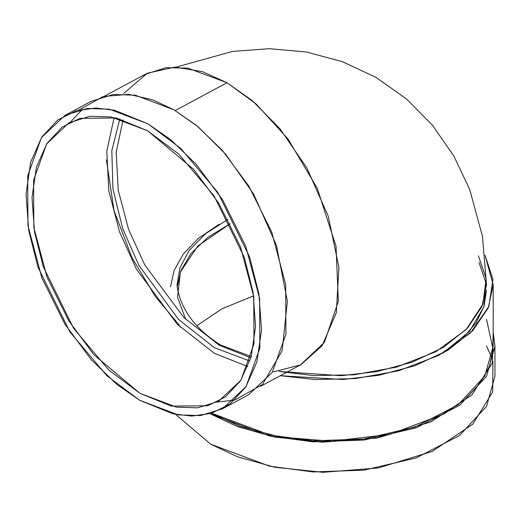 <?xml version="1.0" encoding="UTF-8"?>
<svg xmlns="http://www.w3.org/2000/svg" width="521" height="521" viewBox="0 0 521 521"><rect width="100%" height="100%" fill="white"/><g stroke="black" fill="none" stroke-linecap="round" stroke-linejoin="round"><path stroke-width="0.78" d="M114.151 117.531L106.812 151.083L108.804 190.842L119.504 231.793L136.482 269.259L177.329 324.29L214.352 353.297L247.892 366.576L214.352 353.297L177.329 324.29L136.482 269.259L119.504 231.793L108.804 190.842L106.812 151.083L114.151 117.531M249.885 361.079L214.522 347.754L178.514 319.425L138.925 265.417L122.735 228.719L112.92 188.869L111.82 150.621L119.83 118.899L111.82 150.621L112.92 188.869L122.735 228.719L138.925 265.417L178.514 319.425L214.522 347.754L249.885 361.079M478.981 262.35L486.047 283.17L483.859 306.876L469.564 331.317L442.531 353.368L462.075 338.943L475.999 322.935L484.016 306.374L486.516 290.197M196.782 325.742L222.096 308.725L253.636 295.843L222.096 308.725L196.782 325.742M486.516 319.327L493.094 349.402L489.493 366.178L480.173 383.182L464.869 399.451L443.964 413.941L390.196 434.306L331.753 441.222L280.096 437.054L240.227 426.452L211.721 413.244L270.047 435.068L313.186 440.831L363.684 439.04L415.146 427.005L458.167 404.758L484.875 375.967L493.192 346.126L493.192 284.746L488.275 307.826L472.899 330.483L447.663 350.392L415.12 365.638L378.969 375.276L342.857 379.496L280.337 375.719L315.107 379.548L355.426 378.578L398.357 370.874L438.741 355.4L470.443 332.978L488.867 306.407L492.938 279.438L485.038 255.192L493.192 284.746M178.827 324.563L180.24 327.155L178.827 324.563L155.251 296.41L132.191 258.103L114.079 210.784L106.434 159.83M486.516 346.042L491.915 357.966M492.892 361.183L492.71 391.961L472.742 424.211L432.183 451.433L378.376 467.949L322.896 472.319L274.756 467.233L237.511 456.767L210.712 444.211L175.629 414.403L210.712 444.211L269.429 466.126L313.023 471.954L364.062 470.144L416.071 457.979L459.548 435.497L486.542 406.4L494.95 376.24L494.95 346.126L486.542 376.286L459.548 405.384L416.071 427.865L364.062 440.03L313.023 441.841L269.429 436.012L210.074 413.726L237.355 426.588L274.333 437.034L322.115 442.186L377.256 438.031L430.965 421.873L471.811 395.009L492.371 362.974L493.192 332.203L494.95 346.126M170.484 286.824L174.099 270.51L183.34 253.994L198.481 238.253L219.08 224.304M177.12 287.475L180.904 270.594L191.005 253.538L207.658 237.498L230.217 223.685L197.882 245.951L180.39 271.942L177.563 297.4L185.743 319.393M227.99 219.354L205.541 233.708L189.344 250.249L179.966 267.67L177.049 284.753L179.966 267.67L189.344 250.249L205.541 233.708L227.99 219.354M478.402 255.876L486.145 278.494L482.96 303.997L466.119 329.591L436.005 351.623L396.657 367.077L354.124 374.794L313.857 375.621L279.119 371.453L341.073 375.719L376.703 371.655L412.072 362.193L443.514 347.318L467.545 328.106L481.964 306.504L486.516 284.746L482.433 236.189L469.695 189.442L453.824 155.974L432.638 125.47L406.491 98.97L376.051 77.434L342.225 61.602L306.198 51.983L269.259 48.681L232.373 51.462L176.189 67.105M123.086 119.856L116.203 152.047L118.215 190.1L128.531 229.227L144.792 265L183.854 317.517L219.237 345.221L220.741 345.11L219.237 345.221L250.888 357.842L219.237 345.221L183.854 317.517L144.792 265L128.531 229.227L118.215 190.1L116.203 152.047L123.086 119.856M123.764 93.376L147.306 73.22L174.984 67.098L202.422 71.651L227.039 82.741L256.202 104.05L288.054 139.035L317.269 188.309L336.045 246.322L338.311 301.431L324.407 342.369L300.415 364.928L273.336 371.896M260.48 386.374L300.917 364.661L322.154 345.703L336.325 312.665L338.917 267.358L328.269 216.3L306.895 167.983L279.92 128.707L252.268 100.631L227.039 82.741L175.238 110.556L227.039 82.741L187.742 68.108L166.114 67.684L145.027 74.379L104.597 96.092M147.684 130.81L110.96 116.925L89.983 116.268L69 122.787L46.656 143.874L33.591 180.188L33.813 227.436L47.014 277.094L68.863 320.962L93.962 354.801L139.882 393.283L176.612 407.168L197.583 407.832L218.573 401.307L240.917 380.219L253.974 343.906L253.753 296.657L240.559 247.006L218.703 203.131L193.604 169.292L147.684 130.81L178.827 154.125L213.968 195.772L244.245 257.231L253.082 292.288L255.557 326.582L251.161 356.898L240.572 380.747L225.43 396.963L207.729 405.755L171.337 406.106L139.882 393.283L108.746 369.969L73.598 328.321L43.328 266.869L34.49 231.806L32.009 197.518L36.411 167.195L46.994 143.347L62.136 127.131L79.843 118.339L116.235 117.987L147.684 130.81M139.674 400.284L172.809 413.791L191.682 416.09L211.142 413.42L229.787 404.159L245.736 387.077L256.886 361.958L261.522 330.021L258.911 293.903L249.605 256.97L217.713 192.242L180.696 148.368L147.892 123.809L114.763 110.309L95.884 108.003L76.431 110.673L57.785 119.941L41.836 137.016L30.687 162.135L26.05 194.072L28.662 230.191L37.968 267.123L69.86 331.851L106.877 375.726L139.674 400.284L116.951 384.505L91.305 359.744L64.871 324.108L41.856 277.895L27.952 225.593L27.717 175.824L41.472 137.57L65.008 115.356L87.118 108.492L109.208 109.189L147.892 123.809L170.614 139.589L196.261 164.349L222.701 199.986L245.717 246.199L259.621 298.5L259.855 348.269L246.094 386.523L222.558 408.738L200.455 415.602L178.358 414.905L139.674 400.284M217.062 402.088L234.717 400.102L262.473 384.505L282.141 350.705L287.371 301.184L276.436 245.306L253.616 194.118L225.736 154.281L198.247 126.883L173.955 109.814L135.271 95.193L113.181 94.49L91.077 101.361L65.008 115.356M222.558 408.738L248.628 394.736L272.157 372.528L285.918 334.274L285.684 284.505L271.78 232.203L248.764 185.99L222.33 150.348L196.684 125.594L173.955 109.814L152.861 99.895L128.811 94.34L103.184 96.476L78.918 109.99M82.474 109.208L70.641 121.901M251.265 356.527L220.741 345.11C200.071 332.157 186.505 316.586 180.051 298.39L177.707 290.08L177.049 284.746"/></g></svg>
